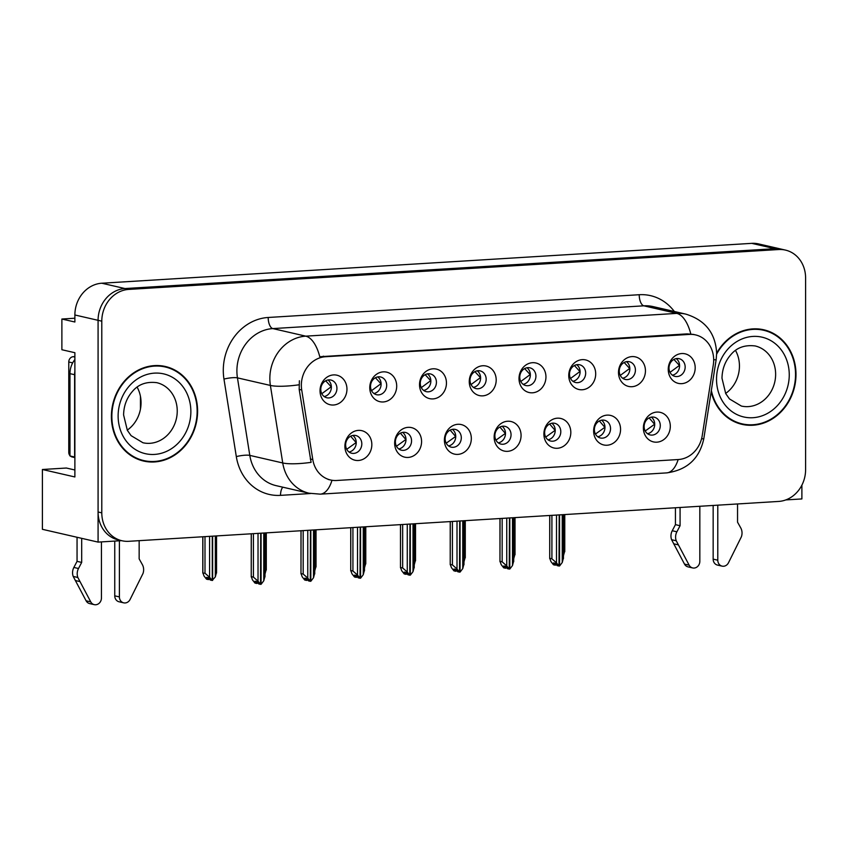 <?xml version="1.0" encoding="UTF-8"?>
<svg xmlns="http://www.w3.org/2000/svg" width="848" height="848" viewBox="0 0 848 848"><rect width="100%" height="100%" fill="white"/><g stroke="black" fill="none" stroke-linecap="round" stroke-linejoin="round"><path stroke-width="1.27" d="M320.777 389.391A9.095 8.024 102.9 0 0 326.819 397.765A9.095 8.024 102.9 0 0 336.932 388.405A9.095 8.024 102.9 0 0 330.89 380.031A9.095 8.024 102.9 0 0 320.777 389.391M327.975 379.968A9.095 8.024 -77.1 0 1 331.367 387.123A9.095 8.024 -77.1 0 1 324.169 396.546M320.025 390.79A15.158 13.377 102.9 0 0 333.497 405.015A15.158 13.377 102.9 0 0 346.959 389.137A15.158 13.377 102.9 0 0 333.497 374.911A15.158 13.377 102.9 0 0 320.025 390.79M445.136 438.766A9.095 8.024 102.9 0 0 451.178 447.14A9.095 8.024 102.9 0 0 461.301 437.769A9.095 8.024 102.9 0 0 455.259 429.406A9.095 8.024 102.9 0 0 445.136 438.766M452.344 429.342A9.095 8.024 -77.1 0 1 455.736 436.497A9.095 8.024 -77.1 0 1 448.528 445.921M444.394 440.165A15.158 13.377 102.9 0 0 457.856 454.39A15.158 13.377 102.9 0 0 471.329 438.511A15.158 13.377 102.9 0 0 457.856 424.286A15.158 13.377 102.9 0 0 444.394 440.165M395.391 441.819A9.095 8.024 102.9 0 0 401.433 450.193A9.095 8.024 102.9 0 0 411.556 440.822A9.095 8.024 102.9 0 0 405.514 432.459A9.095 8.024 102.9 0 0 395.391 441.819M402.588 432.395A9.095 8.024 -77.1 0 1 405.991 439.55A9.095 8.024 -77.1 0 1 398.783 448.963M394.649 443.218A15.158 13.377 102.9 0 0 408.111 457.443A15.158 13.377 102.9 0 0 421.583 441.564A15.158 13.377 102.9 0 0 408.111 427.339A15.158 13.377 102.9 0 0 394.649 443.218M594.374 429.607A9.095 8.024 102.9 0 0 600.426 437.981A9.095 8.024 102.9 0 0 610.539 428.622A9.095 8.024 102.9 0 0 604.497 420.248A9.095 8.024 102.9 0 0 594.374 429.607M601.582 420.195A9.095 8.024 -77.1 0 1 604.974 427.339A9.095 8.024 -77.1 0 1 597.766 436.762M593.632 431.007A15.158 13.377 102.9 0 0 607.094 445.232A15.158 13.377 102.9 0 0 620.566 429.353A15.158 13.377 102.9 0 0 607.094 415.128A15.158 13.377 102.9 0 0 593.632 431.007M519.76 377.18A9.095 8.024 102.9 0 0 525.802 385.554A9.095 8.024 102.9 0 0 535.925 376.194A9.095 8.024 102.9 0 0 529.873 367.82A9.095 8.024 102.9 0 0 519.76 377.18M526.958 367.767A9.095 8.024 -77.1 0 1 530.35 374.911A9.095 8.024 -77.1 0 1 523.152 384.335M519.008 378.579A15.158 13.377 102.9 0 0 532.48 392.804A15.158 13.377 102.9 0 0 545.953 376.925A15.158 13.377 102.9 0 0 532.48 362.7A15.158 13.377 102.9 0 0 519.008 378.579M619.252 371.085A9.095 8.024 102.9 0 0 625.294 379.448A9.095 8.024 102.9 0 0 635.417 370.088A9.095 8.024 102.9 0 0 629.364 361.725A9.095 8.024 102.9 0 0 619.252 371.085M626.449 361.661A9.095 8.024 -77.1 0 1 629.841 368.806A9.095 8.024 -77.1 0 1 622.644 378.229M618.499 372.473A15.158 13.377 102.9 0 0 631.972 386.709A15.158 13.377 102.9 0 0 645.445 370.83A15.158 13.377 102.9 0 0 631.972 356.595A15.158 13.377 102.9 0 0 618.499 372.473M345.645 444.871A9.095 8.024 102.9 0 0 351.687 453.235A9.095 8.024 102.9 0 0 361.81 443.875A9.095 8.024 102.9 0 0 355.768 435.512A9.095 8.024 102.9 0 0 345.645 444.871M352.842 435.448A9.095 8.024 -77.1 0 1 356.245 442.603A9.095 8.024 -77.1 0 1 349.037 452.016M344.903 446.271A15.158 13.377 102.9 0 0 358.365 460.496A15.158 13.377 102.9 0 0 371.837 444.617A15.158 13.377 102.9 0 0 358.365 430.381A15.158 13.377 102.9 0 0 344.903 446.271M470.015 380.233A9.095 8.024 102.9 0 0 476.057 388.607A9.095 8.024 102.9 0 0 486.169 379.247A9.095 8.024 102.9 0 0 480.127 370.873A9.095 8.024 102.9 0 0 470.015 380.233M477.212 370.82A9.095 8.024 -77.1 0 1 480.604 377.964A9.095 8.024 -77.1 0 1 473.407 387.388M469.262 381.632A15.158 13.377 102.9 0 0 482.735 395.857A15.158 13.377 102.9 0 0 496.197 379.978A15.158 13.377 102.9 0 0 482.735 365.753A15.158 13.377 102.9 0 0 469.262 381.632M370.523 386.338A9.095 8.024 102.9 0 0 376.565 394.712A9.095 8.024 102.9 0 0 386.677 385.352A9.095 8.024 102.9 0 0 380.635 376.978A9.095 8.024 102.9 0 0 370.523 386.338M377.72 376.915A9.095 8.024 -77.1 0 1 381.112 384.07A9.095 8.024 -77.1 0 1 373.915 393.493M369.77 387.737A15.158 13.377 102.9 0 0 383.243 401.963A15.158 13.377 102.9 0 0 396.705 386.084A15.158 13.377 102.9 0 0 383.243 371.859A15.158 13.377 102.9 0 0 369.77 387.737M420.269 383.285A9.095 8.024 102.9 0 0 426.311 391.659A9.095 8.024 102.9 0 0 436.423 382.3A9.095 8.024 102.9 0 0 430.381 373.926A9.095 8.024 102.9 0 0 420.269 383.285M427.466 373.873A9.095 8.024 -77.1 0 1 430.858 381.017A9.095 8.024 -77.1 0 1 423.661 390.44M419.516 384.685A15.158 13.377 102.9 0 0 432.989 398.91A15.158 13.377 102.9 0 0 446.451 383.031A15.158 13.377 102.9 0 0 432.989 368.806A15.158 13.377 102.9 0 0 419.516 384.685M544.628 432.66A9.095 8.024 102.9 0 0 550.67 441.034A9.095 8.024 102.9 0 0 560.793 431.674A9.095 8.024 102.9 0 0 554.751 423.3A9.095 8.024 102.9 0 0 544.628 432.66M551.836 423.247A9.095 8.024 -77.1 0 1 555.228 430.392A9.095 8.024 -77.1 0 1 548.02 439.815M543.886 434.059A15.158 13.377 102.9 0 0 557.348 448.285A15.158 13.377 102.9 0 0 570.821 432.406A15.158 13.377 102.9 0 0 557.348 418.181A15.158 13.377 102.9 0 0 543.886 434.059M494.882 435.713A9.095 8.024 102.9 0 0 500.924 444.087A9.095 8.024 102.9 0 0 511.047 434.727A9.095 8.024 102.9 0 0 505.005 426.353A9.095 8.024 102.9 0 0 494.882 435.713M502.09 426.29A9.095 8.024 -77.1 0 1 505.482 433.445A9.095 8.024 -77.1 0 1 498.274 442.868M494.14 437.112A15.158 13.377 102.9 0 0 507.602 451.337A15.158 13.377 102.9 0 0 521.075 435.459A15.158 13.377 102.9 0 0 507.602 421.233A15.158 13.377 102.9 0 0 494.14 437.112M668.998 368.032A9.095 8.024 102.9 0 0 675.04 376.395A9.095 8.024 102.9 0 0 685.163 367.036A9.095 8.024 102.9 0 0 679.11 358.672A9.095 8.024 102.9 0 0 668.998 368.032M676.195 358.609A9.095 8.024 -77.1 0 1 679.587 365.764A9.095 8.024 -77.1 0 1 672.39 375.176M668.245 369.431A15.158 13.377 102.9 0 0 681.718 383.656A15.158 13.377 102.9 0 0 695.19 367.778A15.158 13.377 102.9 0 0 681.718 353.542A15.158 13.377 102.9 0 0 668.245 369.431M569.506 374.138A9.095 8.024 102.9 0 0 575.548 382.501A9.095 8.024 102.9 0 0 585.671 373.141A9.095 8.024 102.9 0 0 579.619 364.767A9.095 8.024 102.9 0 0 569.506 374.138M576.704 364.714A9.095 8.024 -77.1 0 1 580.096 371.859A9.095 8.024 -77.1 0 1 572.898 381.282M568.754 375.526A15.158 13.377 102.9 0 0 582.226 389.762A15.158 13.377 102.9 0 0 595.699 373.873A15.158 13.377 102.9 0 0 582.226 359.647A15.158 13.377 102.9 0 0 568.754 375.526M644.12 426.555A9.095 8.024 102.9 0 0 650.172 434.929A9.095 8.024 102.9 0 0 660.285 425.569A9.095 8.024 102.9 0 0 654.243 417.195A9.095 8.024 102.9 0 0 644.12 426.555M651.328 417.142A9.095 8.024 -77.1 0 1 654.72 424.286A9.095 8.024 -77.1 0 1 647.522 433.71M643.378 427.954A15.158 13.377 102.9 0 0 656.84 442.179A15.158 13.377 102.9 0 0 670.312 426.3A15.158 13.377 102.9 0 0 656.84 412.075A15.158 13.377 102.9 0 0 643.378 427.954M301.347 385.31A27.295 24.073 102.9 0 0 301.718 389.995L312.795 459.563A27.295 24.073 102.9 0 0 330.561 479.989A27.295 24.073 102.9 0 0 336.677 480.487L678.358 459.531A27.295 24.073 102.9 0 0 702.229 435.671L713.316 364.746A27.295 24.073 102.9 0 0 695.551 334.907A27.295 24.073 102.9 0 0 689.445 334.409L325.59 356.722A27.295 24.073 102.9 0 0 301.347 385.31M98.082 542.105L42.4 529.311L42.4 469.495L74.878 476.958L74.878 352.715L61.883 349.736L61.883 319.028L74.878 322.007L74.878 314.979A30.327 26.744 102.9 0 1 101.813 283.221L751.752 243.355A30.327 26.744 102.9 0 1 758.536 243.906L781.739 249.238A30.327 26.744 102.9 0 0 774.945 248.687L125.016 288.553A30.327 26.744 102.9 0 0 98.082 320.311L98.082 542.105L121.561 540.664M785.81 499.917L801.89 498.931L801.89 485.151M61.883 319.028L74.878 318.223M140.45 409.139L140.45 396.366M42.4 469.495L66.377 468.032L74.878 469.983M111.395 416.421A48.516 42.792 102.9 0 0 143.63 461.058A48.516 42.792 102.9 0 0 197.605 411.132A48.516 42.792 102.9 0 0 165.36 366.495A48.516 42.792 102.9 0 0 111.395 416.421M141.786 460.591A48.516 42.792 102.9 0 0 146.778 461.132M711.154 391.659A48.516 42.792 102.9 0 0 742.021 424.35A48.516 42.792 102.9 0 0 795.996 374.424A48.516 42.792 102.9 0 0 763.751 329.787A48.516 42.792 102.9 0 0 716.655 353.203M740.177 423.873A48.516 42.792 102.9 0 0 745.169 424.424M331.992 480.265A35.372 16.123 -93.5 0 1 320.279 494.151L309.054 493.218A40.428 35.669 -77.1 0 1 282.734 462.966L270.385 385.437A40.428 35.669 -77.1 0 1 269.844 378.505A40.428 35.669 -77.1 0 1 305.757 336.158A35.372 16.123 86.5 0 1 319.77 356.732L687.124 333.879L693.431 334.419M690.802 333.974A35.372 16.123 -93.5 0 0 676.789 313.389L305.757 336.158L272.823 328.589A40.428 35.669 102.9 0 0 236.899 370.936A40.428 35.669 102.9 0 0 237.451 377.869L249.8 455.387L282.734 462.966A35.372 6.932 -9.1 0 0 311.078 462.361L299.185 389.412L299.386 380.763M785.449 250.096L781.739 249.238A30.327 26.744 102.9 0 0 774.945 248.687L125.016 288.553A30.327 26.744 102.9 0 0 98.082 320.311L98.082 512.001A30.327 26.744 102.9 0 0 118.222 539.9L121.942 540.748A30.327 26.744 102.9 0 0 128.726 541.31L778.665 501.433A30.327 26.744 102.9 0 0 805.6 469.675L805.6 277.996A30.327 26.744 102.9 0 0 785.449 250.096A30.327 26.744 102.9 0 0 778.665 249.535L128.726 289.412A30.327 26.744 102.9 0 0 101.792 321.169L101.792 512.849A30.327 26.744 102.9 0 0 121.942 540.748M766.613 331.091A48.516 42.792 102.9 0 0 761.886 329.406M168.222 367.799A48.516 42.792 102.9 0 0 163.494 366.113M645.201 430.996L654.592 424.265L649.123 417.905M556.5 515.065L556.5 562.849L559.002 566.029L557.147 565.605L555.366 563.337L553.511 562.902L555.292 565.181L556.383 564.641M559.553 514.874L559.553 565.998L562.245 562.5L563.401 558.101M562.245 514.715L562.245 562.5M551.91 515.351L551.91 558.8L549.78 558.313L550.935 561.567L553.437 564.757L555.292 565.181M559.002 566.029L559.192 514.895M549.716 515.478L549.716 558.631L549.78 515.478M551.91 558.8L556.5 562.849M563.464 555.673L564.704 551.158M563.549 555.557L563.549 514.63M679.587 365.615L673.895 359.425M679.089 365.668L670.015 372.357M595.455 434.038L604.847 427.318L599.377 420.958M506.754 518.117L506.754 565.902L509.256 569.082L507.401 568.658L505.62 566.39L503.765 565.955L505.546 568.234L506.638 567.683M509.807 517.927L509.807 569.05L512.499 565.542L513.655 561.143M512.499 517.768L512.499 565.542M502.164 518.393L502.164 561.853L500.034 561.365L501.189 564.62L503.691 567.8L505.546 568.234M509.256 569.082L509.447 517.948M499.97 518.531L499.97 561.673L500.034 518.531M502.164 561.853L506.754 565.902M545.709 437.091L555.101 430.371L549.631 424.011M457.008 521.17L457.008 568.955L459.51 572.135L457.655 571.711L455.874 569.443L454.019 569.008L455.8 571.287L456.892 570.736M460.061 520.979L460.061 572.103L462.754 568.595L463.909 564.196M462.754 520.82L462.754 568.595M452.419 521.446L452.419 564.906L450.288 564.418L451.443 567.672L453.945 570.852L455.8 571.287M459.51 572.135L459.701 521.001M450.224 521.584L450.224 564.726L450.288 521.584M452.419 564.906L457.008 568.955M495.953 440.144L505.355 433.423L499.885 427.063M407.263 524.223L407.263 572.008L409.764 575.188L407.909 574.764L406.128 572.485L404.273 572.061L406.054 574.329L407.146 573.789M410.315 524.032L410.315 575.156L413.008 571.647L414.163 567.248M413.008 523.863L413.008 571.647M402.673 524.499L402.673 567.959L400.542 567.471L401.698 570.725L404.199 573.905L406.054 574.329M409.764 575.188L409.955 524.053M400.479 524.636L400.479 567.778L400.542 524.636M402.673 567.959L407.263 572.008M513.718 558.726L514.959 554.21M513.803 558.609L513.803 517.683M629.841 368.668L624.149 362.478M629.343 368.721L620.27 375.41M463.973 561.779L465.213 557.253M464.057 561.662L464.057 520.736M580.096 371.721L574.403 365.53M579.597 371.774L570.524 378.462M414.227 564.832L415.467 560.305M414.312 564.704L414.312 523.788M530.35 374.774L524.658 368.583M529.852 374.816L520.778 381.515M364.481 567.884L365.721 563.358M364.566 567.757L364.566 526.841M480.604 377.826L474.912 371.636M480.106 377.869L471.032 384.568M78.493 568.51L73.861 567.439L77.051 561.355L81.684 562.425L78.493 568.51A10.112 8.915 102.9 0 0 77.846 577.488L90.747 601.868A6.455 5.692 -77.1 0 0 94.266 604.645A6.455 5.692 -77.1 0 0 101.442 598.01L101.442 541.904M74.878 371.233A20.214 17.829 102.9 0 0 74.613 374.71L74.613 457.008A20.214 17.829 -77.1 0 1 74.878 456.966M74.878 359.552A20.214 17.829 102.9 0 0 69.971 373.65L69.971 455.938L74.613 457.008M119.398 540.801L119.398 596.907A6.455 5.692 -77.1 0 0 123.691 602.843A6.455 5.692 -77.1 0 0 130.104 599.451L142.994 573.492A10.112 8.915 102.9 0 0 142.347 564.588L139.157 558.896L139.157 540.664M119.398 596.907L114.756 595.837A6.455 5.692 102.9 0 0 119.049 601.773L123.691 602.843M114.756 595.837L114.756 541.088M77.051 561.355L77.051 537.272M81.684 538.342L81.684 562.425M73.861 567.439A10.112 8.915 102.9 0 0 73.204 576.428L86.104 600.797A6.455 5.692 102.9 0 0 89.623 603.585L94.266 604.645M73.204 576.428L77.846 577.488M75.281 580.52L79.924 581.59M676.884 531.802L672.252 530.731L675.443 524.647L680.075 525.718L676.884 531.802A10.112 8.915 102.9 0 0 676.238 540.78L689.138 565.16A6.455 5.692 -77.1 0 0 692.657 567.937A6.455 5.692 -77.1 0 0 699.833 561.291L699.833 506.267M717.79 505.175L717.79 560.199A6.455 5.692 -77.1 0 0 722.083 566.135A6.455 5.692 -77.1 0 0 728.496 562.743L741.385 536.784A10.112 8.915 102.9 0 0 740.739 527.88L737.548 522.188L737.548 503.956M717.79 560.199L713.157 559.129A6.455 5.692 102.9 0 0 717.44 565.065L722.083 566.135M713.157 559.129L713.157 505.45M675.443 524.647L675.443 507.772M680.075 507.486L680.075 525.718M672.252 530.731A10.112 8.915 102.9 0 0 671.595 539.71L684.495 564.09A6.455 5.692 102.9 0 0 688.014 566.867L692.657 567.937M671.595 539.71L676.238 540.78M673.672 543.812L678.315 544.872M111.851 416.389A48.007 42.347 -77.1 0 1 165.254 366.983A48.007 42.347 -77.1 0 1 197.149 411.163A48.007 42.347 -77.1 0 1 143.747 460.57A48.007 42.347 -77.1 0 1 111.851 416.389M158.512 365.562A48.007 42.347 -77.1 0 1 161.533 366.135L165.254 366.983M127.253 430.148A30.825 27.189 102.9 0 0 141.054 402.715A30.825 27.189 102.9 0 0 137.122 387.154M143.747 460.57L140.037 459.711A48.007 42.347 -77.1 0 1 137.058 458.906M74.878 356.595L73.257 356.69A5.056 4.463 102.9 0 0 68.773 361.99L68.773 452.313A5.056 4.463 102.9 0 0 69.971 455.652M70.342 456.023A5.056 4.463 102.9 0 0 72.133 456.955L74.878 457.591M716.645 354.157A48.007 42.347 -77.1 0 1 763.645 330.275A48.007 42.347 -77.1 0 1 795.541 374.445A48.007 42.347 -77.1 0 1 742.138 423.862A48.007 42.347 -77.1 0 1 711.345 390.419M756.904 328.854A48.007 42.347 -77.1 0 1 759.935 329.427L763.645 330.275M725.644 393.43A30.825 27.189 102.9 0 0 739.445 366.007A30.825 27.189 102.9 0 0 735.513 350.447M742.138 423.862L738.428 423.004A48.007 42.347 -77.1 0 1 735.46 422.187M446.207 443.197L455.609 436.476L450.14 430.106M357.517 527.276L357.517 575.05L360.018 578.241L358.163 577.817L356.383 575.538L354.517 575.114L356.308 577.382L357.4 576.841M360.57 527.085L360.57 578.209L363.262 574.7L364.417 570.301M363.262 526.915L363.262 574.7M352.927 527.551L352.927 571.011L350.796 570.513L351.952 573.778L354.453 576.958L356.308 577.382M360.018 578.241L360.209 527.106M350.733 527.689L350.733 570.831L350.796 527.689M352.927 571.011L357.517 575.05M396.461 446.249L405.863 439.529L400.394 433.158M307.771 530.329L307.771 578.103L310.273 581.293L308.418 580.859L306.637 578.59L304.771 578.166L306.563 580.435L307.654 579.894M310.824 530.138L310.824 581.262L313.516 577.753L314.672 573.354M313.516 529.968L313.516 577.753M303.181 530.604L303.181 574.064L301.051 573.566L302.206 576.831L304.708 580.011L306.563 580.435M310.273 581.293L310.463 530.159M300.987 530.742L300.987 573.884L301.051 530.731M303.181 574.064L307.771 578.103M346.715 449.302L356.118 442.582L350.648 436.211M258.025 533.371L258.025 581.156L260.527 584.346L258.672 583.912L256.88 581.643L255.025 581.219L256.817 583.488L257.909 582.947M261.078 533.191L261.078 584.304L263.77 580.806L264.926 576.407M263.77 533.021L263.77 580.806M253.435 533.657L253.435 577.117L251.305 576.619L252.46 579.884L254.962 583.064L256.817 583.488M260.527 584.346L260.718 533.212M251.241 533.795L251.241 576.937L251.305 533.784M253.435 577.117L258.025 581.156M314.735 570.937L315.975 566.411M314.82 570.81L314.82 529.894M430.858 380.879L425.166 374.689M430.36 380.922L421.286 387.621M264.989 573.99L266.23 569.464M265.074 573.863L265.074 532.947M381.112 383.932L375.42 377.742M380.614 383.974L371.541 390.663M209.583 536.349L209.583 577.265L212.276 580.445L212.276 536.18M212.085 580.456L210.23 580.021L208.438 577.753L206.583 577.329L208.375 579.597L206.52 579.173L204.008 575.993L202.852 572.729L202.852 536.763M212.276 580.339L215.328 576.916L216.484 572.517M212.636 536.159L212.636 580.414M204.993 536.625L204.993 573.227L209.583 577.265M202.799 536.763L202.799 573.047L204.993 573.227M208.375 579.597L209.467 579.057M215.328 576.916L215.328 536M331.367 386.974L325.674 380.794M330.868 387.027L321.795 393.716M301.718 389.995L299.185 389.412M74.878 314.979L101.792 321.169M101.813 283.221L128.726 289.412M751.752 243.355L778.665 249.535M689.445 334.409L687.124 333.879M325.59 356.722L323.279 356.192M312.795 459.563L310.273 458.98M639.212 294.722A10.112 4.611 -93.5 0 0 643.855 305.821L272.823 328.589A10.112 4.611 -93.5 0 1 268.18 317.481L639.212 294.722A50.541 44.584 -77.1 0 1 674.33 311.492M652.907 306.563A40.428 35.669 102.9 0 0 643.855 305.821L676.789 313.389A40.428 35.669 -77.1 0 1 685.841 314.131L652.907 306.563M298.931 384.812A35.372 6.932 -9.1 0 1 270.385 385.437L237.451 377.869A10.112 1.982 170.9 0 0 223.967 379.088A50.541 44.584 -77.1 0 1 268.18 317.481M678.156 459.542A35.372 16.123 86.5 0 1 666.613 472.898L320.279 494.151M701.593 438.755A35.372 1.336 8.9 0 0 703.819 438.639C699.515 458.641 687.113 470.068 666.613 472.898M713.687 359.7A35.372 1.336 8.9 0 0 716.168 359.594L703.819 438.639M310.495 493.525L280.529 495.359A50.541 44.584 -77.1 0 1 236.316 456.606L223.967 379.088M101.792 512.849L98.082 512.001M236.316 456.606A10.112 1.982 170.9 0 1 249.8 455.387A40.428 35.669 102.9 0 0 276.119 485.65L309.054 493.218M282.85 487.197A10.112 4.611 -93.5 0 0 280.529 495.359M69.971 373.65L74.613 374.71M90.747 601.868L86.104 600.797M689.138 565.16L684.495 564.09M177.243 411.026A30.825 27.189 102.9 0 0 156.763 382.671C146.46 381.409 138.372 384.303 132.489 391.363C126.734 397.924 123.766 405.789 123.596 414.937L127.338 430.318L131.09 435.649L142.952 442.751A30.825 27.189 102.9 0 0 177.243 411.026M118.126 416.008A40.937 36.114 -77.1 0 1 154.495 373.131A40.937 36.114 -77.1 0 1 190.864 411.545A40.937 36.114 -77.1 0 1 154.495 454.422A40.937 36.114 -77.1 0 1 118.126 416.008M68.773 452.313L69.971 452.588M68.773 361.99L72.674 362.88M73.257 356.69L74.878 357.061M775.634 374.318A30.825 27.189 102.9 0 0 755.155 345.952C744.851 344.701 736.764 347.595 730.881 354.644C725.125 361.216 722.167 369.071 721.987 378.229L725.729 393.61L729.481 398.942L741.343 406.044A30.825 27.189 102.9 0 0 775.634 374.318M716.528 379.3A40.937 36.114 -77.1 0 1 752.886 336.423A40.937 36.114 -77.1 0 1 789.255 374.837A40.937 36.114 -77.1 0 1 752.886 417.714A40.937 36.114 -77.1 0 1 716.528 379.3M695.551 334.907L693.166 334.356M330.561 479.989L328.144 479.438M716.168 359.594L716.655 353.256C715.542 333.179 705.271 320.131 685.841 314.131M563.464 514.641L563.464 558.631M564.768 514.556L564.768 551.688M513.718 517.693L513.718 561.673M463.973 520.746L463.973 564.726M414.227 523.788L414.227 567.778M515.022 517.609L515.022 554.74M465.276 520.661L465.276 557.783M415.531 523.714L415.531 560.835M365.785 526.767L365.785 563.888M364.481 526.841L364.481 570.831M314.735 529.894L314.735 573.884M264.989 532.947L264.989 576.937M316.039 529.82L316.039 566.941M266.293 532.873L266.293 569.994M216.547 535.915L216.547 573.047"/></g></svg>
